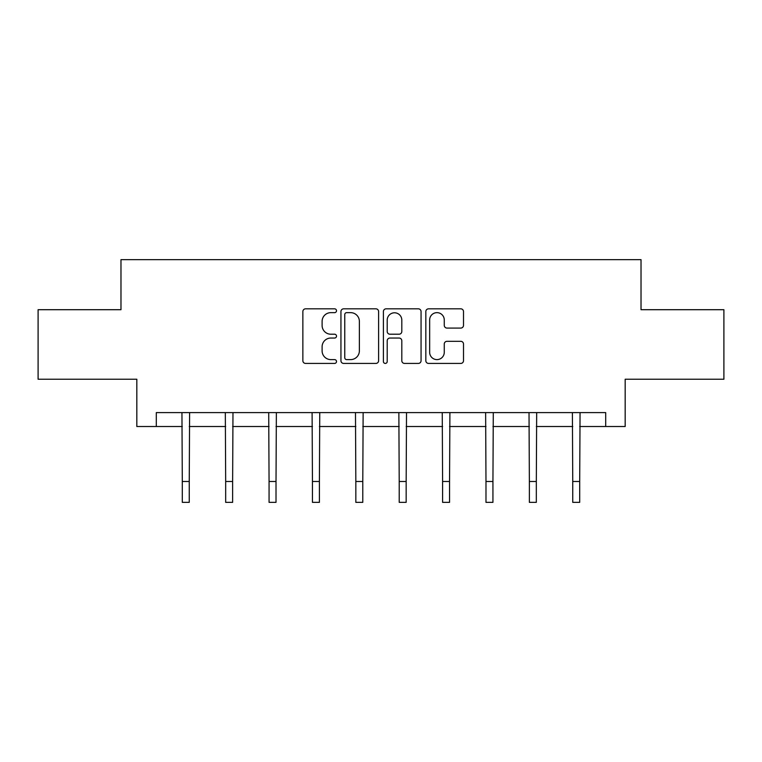 <?xml version="1.0" encoding="UTF-8"?>
<svg xmlns="http://www.w3.org/2000/svg" width="762" height="762" viewBox="0 0 762 762"><rect width="100%" height="100%" fill="white"/><g stroke="black" fill="none" stroke-linecap="round" stroke-linejoin="round"><path stroke-width="1.14" d="M336.509 310.744A1.915 1.915 0 0 0 334.594 308.829L305.591 308.829A2.734 2.734 0 0 0 302.857 311.563L302.857 360.693A2.734 2.734 0 0 0 305.591 363.426L334.594 363.426A1.915 1.915 0 0 0 336.509 361.512A1.915 1.915 0 0 0 334.594 359.607L330.841 359.607A8.734 8.734 0 0 1 322.107 350.872L322.107 346.777A8.734 8.734 0 0 1 330.841 338.042L334.594 338.042A1.915 1.915 0 0 0 336.509 336.128A1.915 1.915 0 0 0 334.594 334.213L330.841 334.213A8.734 8.734 0 0 1 322.107 325.479L322.107 321.383A8.734 8.734 0 0 1 330.841 312.649L334.594 312.649A1.915 1.915 0 0 0 336.509 310.744M460.781 328.079A2.734 2.734 0 0 0 463.506 325.345L463.506 311.563A2.734 2.734 0 0 0 460.781 308.829L428.568 308.829A2.734 2.734 0 0 0 425.834 311.563L425.834 360.693A2.734 2.734 0 0 0 428.568 363.426L460.781 363.426A2.734 2.734 0 0 0 463.506 360.693L463.506 344.043A2.734 2.734 0 0 0 460.781 341.319L446.989 341.319A2.734 2.734 0 0 0 444.265 344.043L444.265 352.301A7.306 7.306 0 0 1 436.959 359.607A7.306 7.306 0 0 1 429.654 352.301L429.654 319.954A7.306 7.306 0 0 1 436.959 312.649A7.306 7.306 0 0 1 444.265 319.954L444.265 325.345A2.734 2.734 0 0 0 446.989 328.079L460.781 328.079M156.296 426.51L156.296 412.604L605.704 412.604L605.704 426.51L625.173 426.51L625.173 379.238L723.9 379.238L723.9 309.705L641.023 309.705L641.023 259.651L120.977 259.651L120.977 309.705L38.1 309.705L38.1 379.238L136.827 379.238L136.827 426.51L182.299 426.51M378.609 311.563A2.734 2.734 0 0 0 375.885 308.829L343.672 308.829A2.734 2.734 0 0 0 340.938 311.563L340.938 360.693A2.734 2.734 0 0 0 343.672 363.426L375.885 363.426A2.734 2.734 0 0 0 378.609 360.693L378.609 311.563M386.115 308.829L418.328 308.829A2.734 2.734 0 0 1 421.062 311.563L421.062 360.693A2.734 2.734 0 0 1 418.328 363.426L404.546 363.426A2.734 2.734 0 0 1 401.812 360.693L401.812 340.766A2.734 2.734 0 0 0 399.088 338.042L389.944 338.042A2.734 2.734 0 0 0 387.21 340.766L387.21 361.512A1.915 1.915 0 0 1 385.296 363.426A1.915 1.915 0 0 1 383.391 361.512L383.391 311.563A2.734 2.734 0 0 1 386.115 308.829M189.252 426.51L225.676 426.51M232.629 426.51L269.062 426.51M276.015 426.51L312.449 426.51M319.402 426.51L355.835 426.51M362.788 426.51L399.212 426.51M406.165 426.51L442.598 426.51M449.551 426.51L485.985 426.51M492.938 426.51L529.371 426.51M536.324 426.51L572.748 426.51M579.701 426.51L605.704 426.51M346.672 312.649A1.915 1.915 0 0 0 344.767 314.563L344.767 357.692A1.915 1.915 0 0 0 346.672 359.607L350.634 359.607A8.734 8.734 0 0 0 359.369 350.872L359.369 321.383A8.734 8.734 0 0 0 350.634 312.649L346.672 312.649M401.812 320.088A7.306 7.306 0 0 0 394.516 312.791A7.306 7.306 0 0 0 387.21 320.088L387.21 331.489A2.734 2.734 0 0 0 389.944 334.213L399.088 334.213A2.734 2.734 0 0 0 401.812 331.489L401.812 320.088M181.947 412.604L182.299 481.489L189.252 481.489L189.605 412.604M182.299 481.489L182.299 502.349L189.252 502.349L189.252 481.489M225.323 412.604L225.676 481.489L232.629 481.489L232.982 412.604M225.676 481.489L225.676 502.349L232.629 502.349L232.629 481.489M268.71 412.604L269.062 481.489L276.015 481.489L276.368 412.604M269.062 481.489L269.062 502.349L276.015 502.349L276.015 481.489M312.096 412.604L312.449 481.489L319.402 481.489L319.754 412.604M312.449 481.489L312.449 502.349L319.402 502.349L319.402 481.489M355.483 412.604L355.835 481.489L362.788 481.489L363.141 412.604M355.835 481.489L355.835 502.349L362.788 502.349L362.788 481.489M398.859 412.604L399.212 481.489L406.165 481.489L406.517 412.604M399.212 481.489L399.212 502.349L406.165 502.349L406.165 481.489M442.246 412.604L442.598 481.489L449.551 481.489L449.904 412.604M442.598 481.489L442.598 502.349L449.551 502.349L449.551 481.489M485.632 412.604L485.985 481.489L492.938 481.489L493.29 412.604M485.985 481.489L485.985 502.349L492.938 502.349L492.938 481.489M529.019 412.604L529.371 481.489L536.324 481.489L536.677 412.604M529.371 481.489L529.371 502.349L536.324 502.349L536.324 481.489M572.395 412.604L572.748 481.489L579.701 481.489L580.053 412.604M572.748 481.489L572.748 502.349L579.701 502.349L579.701 481.489"/></g></svg>
